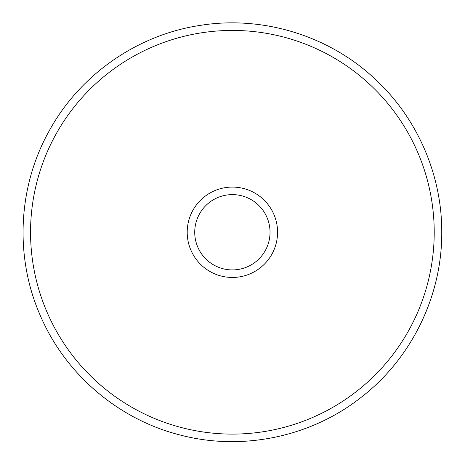 <?xml version="1.0" encoding="UTF-8"?>
<svg xmlns="http://www.w3.org/2000/svg" width="465" height="465" viewBox="0 0 465 465"><rect width="100%" height="100%" fill="white"/><g stroke="black" fill="none" stroke-linecap="round" stroke-linejoin="round"><path stroke-width="0.7" d="M270.037 232.268A37.653 37.653 0 0 1 213.557 264.876A37.653 37.653 0 0 1 213.557 199.659A37.653 37.653 0 0 1 270.037 232.268M277.57 232.268A45.186 45.186 0 0 0 209.791 193.138A45.186 45.186 0 0 0 209.791 271.397A45.186 45.186 0 0 0 277.57 232.268M434.217 232.268A201.833 201.833 0 0 1 131.467 407.061A201.833 201.833 0 0 1 131.467 57.474A201.833 201.833 0 0 1 434.217 232.268M441.75 232.268C442.145 296.007 411.31 358.945 360.706 397.697C310.579 437.077 241.957 451.288 180.315 435.054C118.482 419.587 65.193 374.069 40.24 315.415C14.56 257.075 17.862 187.07 48.918 131.403C79.277 75.359 136.611 35.061 199.63 25.482C262.527 15.118 329.511 35.724 375.703 79.649C417.506 118.546 442.006 175.171 441.75 232.268"/></g></svg>
